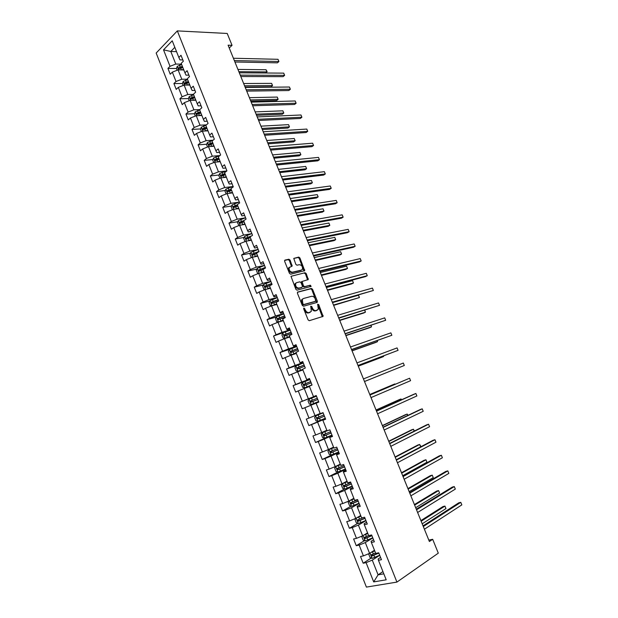 <?xml version="1.0" encoding="UTF-8"?>
<svg xmlns="http://www.w3.org/2000/svg" width="618" height="618" viewBox="0 0 618 618"><rect width="100%" height="100%" fill="white"/><g stroke="black" fill="none" stroke-linecap="round" stroke-linejoin="round"><path stroke-width="0.93" d="M303.932 307.973L303.685 308.846L308.104 319.885L309.286 320.696L323.098 316.377L318.726 304.597L317.683 304.234L318.293 309.317L316.084 310.56C314.554 310.777 313.318 309.912 312.368 307.965L311.804 306.551L310.738 306.188L311.348 311.302L309.093 312.584C307.54 312.808 306.281 311.935 305.331 309.973L303.932 307.973M290.074 260.078L288.892 259.236L284.991 260.085L284.62 261.275L289.456 273.357L290.645 274.199L304.705 270.661L299.9 257.93L298.749 257.088L293.759 258.401L295.837 264.373L297.003 265.215L299.29 264.689C301.754 265.083 302.805 266.613 302.441 269.293L301.46 270.089L292.445 272.206C289.95 271.843 288.876 270.305 289.224 267.586L292.152 266.088L290.074 260.078L289.371 260.502L288.197 259.653L284.581 260.441M396.926 582.094L438.301 553.156L432.677 539.298L429.386 541.515L228.104 45.184L232.044 45.338L227.223 33.465L177.327 30.9L396.926 582.094L366.404 587.1L156.169 53.04L177.327 30.9M297.776 291.974L297.412 293.202L302.302 305.4L303.484 306.227L317.034 302.441L317.366 301.213L312.538 289.255L311.387 288.436L297.528 292.105M295.868 289.34L290.985 276.308L305.053 272.723L306.204 273.55L308.274 279.545L302.071 281.499L303.461 285.817L304.628 286.644L310.321 285.192L311.14 286.397L297.049 290.174L295.868 289.34M176.454 68.505L167.941 68.405L170.236 74.222L172.329 72.144L176.022 81.499L173.913 83.546L176.223 89.394L178.339 87.362L182.047 96.756L179.915 98.764L182.233 104.635L184.373 102.642L188.104 112.082L185.948 114.044L188.274 119.946L190.437 117.999L194.191 127.486L192.005 129.409L194.346 135.334L196.539 133.434L200.302 142.967L198.1 144.836L200.448 150.792L202.665 148.938L206.451 158.525L204.218 160.348L206.574 166.335L208.814 164.527L212.623 174.152L210.367 175.929L212.739 181.947L215.002 180.186L218.826 189.857L216.547 191.588L218.926 197.636L221.221 195.921L225.06 205.639L222.75 207.324L225.145 213.403L227.463 211.727L231.325 221.499L228.992 223.137L231.402 229.239L233.743 227.617L237.621 237.436L235.265 239.027L237.683 245.161L240.047 243.592L243.948 253.457L241.561 255.002L243.994 261.159L246.389 259.637L250.305 269.548L247.895 271.047L250.336 277.243L252.762 275.759L256.694 285.725L254.253 287.169L256.709 293.395L259.158 291.966L263.113 301.986L260.649 303.376L263.121 309.633L265.593 308.258L269.572 318.316L267.076 319.668L269.556 325.949L272.059 324.628L276.053 334.74L273.535 336.03L276.03 342.349L278.556 341.074L282.573 351.24L280.024 352.484L282.526 358.834L285.091 357.606L289.124 367.826L286.551 369.016L289.062 375.396L291.65 374.222L295.705 384.489L293.102 385.632L295.636 392.044L298.247 390.924L302.326 401.244L299.691 402.326L302.233 408.776L304.883 407.71L308.977 418.077L306.312 419.112L308.869 425.586L311.542 424.574L315.659 434.995L312.971 435.976L315.535 442.488L318.239 441.53L322.38 452.005L319.661 452.932L322.241 459.475L324.975 458.571L329.131 469.101L326.381 469.966L328.977 476.548L331.735 475.698L335.914 486.281L333.133 487.092L335.744 493.705L338.54 492.909L342.743 503.546L339.931 504.303L342.55 510.947L345.369 510.213L349.595 520.904L346.752 521.607L349.386 528.282L352.245 527.61L356.486 538.355L353.612 538.996L356.262 545.709L359.151 545.091L363.415 555.891L360.51 556.478L363.175 563.222L366.088 562.658L373.697 581.909L386.196 579.808L378.448 560.279L381.468 559.699L378.734 552.809L375.721 553.411L371.372 542.457L374.361 541.816L371.642 534.964L368.66 535.628L364.334 524.736L367.293 524.033L364.589 517.212L361.638 517.938L357.335 507.1L360.263 506.335L357.567 499.56L354.655 500.341L350.375 489.556L353.264 488.738L350.584 481.994L347.702 482.836L343.446 472.106L346.304 471.225L343.639 464.52L340.788 465.416L336.555 454.74L339.382 453.805L336.733 447.131L333.913 448.089L329.695 437.467L332.499 436.478L329.857 429.834L327.069 430.846L322.874 420.286L325.647 419.236L323.021 412.631L320.263 413.697L316.092 403.191L318.826 402.086L316.215 395.512L313.488 396.64L316.246 395.597M167.941 68.405L170.027 66.319L163.523 49.849L172.229 40.796L178.841 57.459L180.997 55.296L183.345 61.213L181.182 63.36L184.944 72.824L187.123 70.707L189.487 76.647L187.3 78.749L191.07 88.266L193.272 86.188L195.651 92.167L193.434 94.222L197.235 103.778L199.459 101.754L201.847 107.756L199.606 109.765L203.422 119.374L205.678 117.389L208.073 123.422L205.809 125.384L209.641 135.041L211.92 133.102L214.33 139.166L212.044 141.089L215.891 150.784L218.2 148.899L220.618 154.994L218.301 156.864L222.171 166.605L224.504 164.767L226.937 170.892L224.597 172.716L228.482 182.511L230.846 180.719L233.295 186.875L230.923 188.644L234.832 198.494L237.219 196.748L239.676 202.936L237.281 204.658L241.205 214.554L243.616 212.855L246.088 219.073L243.67 220.75L247.609 230.692L250.051 229.046L252.538 235.296L250.089 236.918L254.052 246.914L256.516 245.315L259.019 251.596L256.54 253.171L260.526 263.214L263.021 261.669L265.531 267.98L263.021 269.51L267.03 279.599L269.548 278.108L272.075 284.45L269.541 285.925L273.565 296.068L276.115 294.624L278.648 300.997L276.084 302.426L280.132 312.615L282.712 311.225L285.261 317.629L282.673 319.004L286.737 329.255L289.348 327.911L291.905 334.353L289.286 335.674L293.372 345.972L296.014 344.682L298.587 351.155L295.937 352.422L300.047 362.774L302.712 361.538L305.3 368.042L302.619 369.255L306.752 379.661L309.448 378.479L312.044 385.022L309.34 386.18L313.488 396.64M187.486 79.235L181.792 79.235L178.092 69.888L183.801 69.95M188.892 75.157L186.026 75.141L184.944 72.824M178.092 69.888L172.329 72.144M181.792 79.235L176.022 81.499M193.504 94.392L187.833 94.484L184.118 85.091L189.803 85.06M194.964 90.444L192.113 90.475L191.07 88.266M184.118 85.091L178.339 87.362M187.833 94.484L182.047 96.756M199.784 109.61L193.905 109.811L190.166 100.371L195.829 100.24M201.074 105.802L198.231 105.887L197.235 103.778M190.166 100.371L184.373 102.642M193.905 109.811L188.104 112.082M206.397 124.882L200 125.199L196.246 115.721L201.885 115.496M207.208 121.236L204.38 121.367L203.422 119.374M196.246 115.721L190.437 117.999M200 125.199L194.191 127.486M213.102 140.201L206.126 140.672L202.356 131.147L207.965 130.823M213.372 136.748L210.553 136.933L209.641 135.041M202.356 131.147L196.539 133.434M206.126 140.672L200.302 142.967M219.769 155.582L212.283 156.215L208.49 146.644L214.083 146.227M219.568 152.337L216.763 152.569L215.891 150.784M208.49 146.644L202.665 148.938M212.283 156.215L206.451 158.525M226.088 171.055L218.471 171.843L214.662 162.217L220.224 161.707M225.794 167.996L222.998 168.281L222.171 166.605M214.662 162.217L208.814 164.527M218.471 171.843L212.623 174.152M232.461 186.59L224.689 187.54L220.858 177.868L226.397 177.258M232.044 183.739L229.27 184.064L228.482 182.511M220.858 177.868L215.002 180.186M224.689 187.54L218.826 189.857M238.888 202.194L230.939 203.307L227.084 193.596L232.607 192.886M238.332 199.552L235.566 199.931L234.832 198.494M227.084 193.596L221.221 195.921M230.939 203.307L225.06 205.639M245.377 217.86L237.212 219.158L233.349 209.394L238.834 208.59M244.651 215.45L241.901 215.883L241.205 214.554M233.349 209.394L227.463 211.727M237.212 219.158L231.325 221.499M245.477 241.429L244.898 241.375L243.693 238.324L244.589 236.439L251.866 233.612L243.523 235.087L239.637 225.276L245.099 224.365M251.001 231.426L248.258 231.904L247.609 230.692M239.637 225.276L233.743 227.617M243.523 235.087L237.621 237.436M258.162 249.448L249.865 251.101L245.956 241.236L251.395 240.224M257.374 247.47L254.655 248.011L254.052 246.914M245.956 241.236L240.047 243.592M249.865 251.101L243.948 253.457M264.496 265.377L256.238 267.185L252.314 257.273L257.721 256.161M263.786 263.608L261.074 264.195L260.526 263.214M252.314 257.273L246.389 259.637M256.238 267.185L250.305 269.548M270.854 281.383L262.635 283.353L258.695 273.395L264.079 272.175M270.236 279.815L267.532 280.456L267.03 279.599M258.695 273.395L252.762 275.759M262.635 283.353L256.694 285.725M277.25 297.474L269.069 299.599L265.107 289.595L270.468 288.266M276.709 296.107L274.021 296.802L273.565 296.068M265.107 289.595L259.158 291.966M269.069 299.599L263.113 301.986M283.677 313.635L275.543 315.929L271.557 305.871L276.887 304.442M283.214 312.484L280.549 313.233L280.132 312.615M271.557 305.871L265.593 308.258M275.543 315.929L269.572 318.316M290.128 329.881L282.04 332.337L278.038 322.233L283.338 320.688M289.757 328.938L287.1 329.742L286.737 329.255M278.038 322.233L272.059 324.628M282.04 332.337L276.053 334.74M296.617 346.204L288.575 348.83L284.55 338.672L289.827 337.026M296.331 345.477L293.689 346.335L293.372 345.972M284.55 338.672L278.556 341.074M288.575 348.83L282.573 351.24M303.137 362.611L295.134 365.4L291.093 355.195L296.339 353.442M302.936 362.102L300.047 362.774M291.093 355.195L285.091 357.606M295.134 365.4L289.124 367.826M309.695 379.097L301.731 382.063L297.667 371.797L302.89 369.935M309.572 378.803L306.752 379.661M297.667 371.797L291.65 374.222M301.731 382.063L295.705 384.489M316.277 395.675L308.367 398.803L304.28 388.49L309.471 386.513M304.28 388.49L298.247 390.924M308.367 398.803L302.326 401.244M320.17 413.473L315.026 415.628L310.924 405.261L318.818 402.063L302.233 408.776M318.826 402.079L316.092 403.191M310.924 405.261L304.883 407.71M315.026 415.628L308.977 418.077M326.837 430.267L321.731 432.538L317.598 422.125L325.454 418.749M325.547 418.981L322.874 420.286M317.598 422.125L311.542 424.574M321.731 432.538L315.659 434.995M333.542 447.146L328.459 449.541L324.311 439.066L332.113 435.52M332.299 435.976L329.695 437.467M324.311 439.066L318.239 441.53M328.459 449.541L322.38 452.005M340.279 464.118L335.226 466.621L331.055 456.099L338.811 452.376M339.089 453.056L336.54 454.284L336.555 454.74M331.055 456.099L324.975 458.571M335.226 466.621L329.131 469.101M347.046 481.167L342.024 483.794L337.837 473.218L345.547 469.309M345.91 470.228L343.384 471.511L343.446 472.106M337.837 473.218L331.735 475.698M342.024 483.794L335.914 486.281M353.851 498.309L348.861 501.051L344.651 490.422L352.314 486.335M352.77 487.486L350.259 488.83L350.375 489.556M344.651 490.422L338.54 492.909M348.861 501.051L342.743 503.546M360.688 515.536L355.736 518.402L351.503 507.718L359.112 503.446M359.661 504.829L357.165 506.235L357.335 507.1M351.503 507.718L345.369 510.213M355.736 518.402L349.595 520.904M367.563 532.855L362.642 535.837L358.386 525.099L365.949 520.642M366.59 522.264L364.11 523.732L364.334 524.736M358.386 525.099L352.245 527.61M363.052 535.59L365.168 540.928L363.191 540.178L361.87 536.841L362.65 535.829L356.486 538.355M374.469 550.259L369.579 553.365L365.308 542.565L372.816 537.93M373.558 539.784L371.094 541.314L371.372 542.457M365.308 542.565L359.151 545.091M369.579 553.365L363.415 555.891M382.936 571.58L378.085 574.833L372.26 560.132L379.722 555.304M380.557 557.405L378.116 558.996L378.448 560.279M372.26 560.132L366.088 562.658M383.824 573.821L378.085 574.833L373.697 581.909M229.239 47.988L232.044 45.338M432.677 539.298L428.815 540.086M176.532 51.642L170.8 51.472L175.782 64.063L181.499 64.156M174.824 47.339L170.8 51.472L163.523 49.849M182.843 59.938L179.969 59.884L178.841 57.459M175.782 64.063L170.027 66.319M371.233 558.039L363.175 563.222M364.481 540.665L356.262 545.709M357.768 523.376L349.386 528.282M351.094 506.181L342.55 510.947M344.473 489.07L335.744 493.705M340.456 464.574L335.759 466.59L334.678 468.158L335.976 471.426L337.876 472.036L328.977 476.548M332.445 454.585L322.241 459.475M330.823 435.551L315.535 442.488M325.354 418.51L308.869 425.586M316.308 395.752L299.691 402.326M309.811 379.406L293.102 385.632M300.062 364.296L286.551 369.016M290.027 349.216L280.024 352.484M290.251 330.19L273.535 336.03M276.285 317.057L267.076 319.668M269.772 300.989L260.649 303.376M295.566 283.708L294.964 283.863M263.307 284.991L254.253 287.169M256.872 269.062L247.895 271.047M250.475 253.21L241.561 255.002M244.118 237.42L235.265 239.027M237.799 221.707L228.992 223.137M231.511 206.072L222.75 207.324M231.356 189.741L230.329 189.865M225.261 190.498L216.547 191.588M225.246 174.346L223.299 174.554M219.042 175.002L210.367 175.929M219.158 159.019L216.416 159.259M212.862 159.575L204.218 160.348M213.055 143.77L209.826 144.002M206.713 144.226L198.1 144.836M206.095 128.644L203.554 128.776M200.595 128.938L192.005 129.409M199.251 113.55L197.397 113.619M194.508 113.727L185.948 114.044M192.522 98.494L191.325 98.525M188.451 98.579L179.915 98.764M186.003 83.492L185.3 83.5M182.426 83.507L173.913 83.546M303.616 308.421L304.604 310.352C305.562 312.314 306.814 313.187 308.367 312.955L309.093 312.584M310.12 312.314L308.367 312.955M317.073 310.306L315.358 310.931C313.836 311.155 312.592 310.29 311.65 308.343L310.676 306.443M322.349 316.787L317.621 304.489M317.374 302.156L316.655 302.534L311.827 289.641L310.676 288.822L297.405 292.283M302.92 303.971L303.747 304.543L315.644 301.244L315.28 298.911C314.346 296.98 313.117 296.115 311.588 296.308L303.438 298.502L302.279 299.483L302.92 303.971L302.202 304.35L303.029 304.929L303.747 304.543M315.064 301.545L303.029 304.929M302.727 298.896L301.561 299.869L301.599 302.859L302.318 302.472M302.202 304.35L301.599 302.859M290.978 276.323L305.053 272.723M307.579 279.923L305.501 273.959L304.35 273.125M302.032 281.522L301.36 281.901L301.383 282.805L302.75 286.211L303.917 287.038L310.321 285.192M310.46 286.713L309.61 285.586M296.671 282.627L295.667 283.461C295.288 286.219 296.362 287.772 298.873 288.119L302.055 287.3L302.403 286.088L301.028 282.673L299.861 281.839L296.671 282.627M295.96 283.029L294.956 283.863C294.577 286.621 295.651 288.173 298.162 288.513L298.873 288.119M301.584 287.563L298.162 288.513M291.464 266.466L289.371 260.502M289.51 267.169L288.521 268.003C288.173 270.715 289.239 272.252 291.742 272.615L292.445 272.206M300.757 270.499L291.742 272.615M304.01 271.039L299.205 258.347L298.046 257.505L293.735 258.448M369.379 553.45L368.753 554.23L370.082 557.583L372.129 558.386L379.691 555.219M372.152 551.727L374.608 550.615M370.947 552.5L374.717 550.877M378.741 552.824L373.025 555.404L372.051 554.794M422.21 523.809L445.957 508.591L444.937 506.096L442.99 506.559L420.904 520.58M375.559 553.002L371.441 554.732L371.812 556.107L378.842 553.095M445.957 508.591L444.937 506.096L421.159 521.221M423.315 526.536L460.781 502.341L461.831 504.875L424.404 529.224M423.036 525.848L458.772 502.813L460.781 502.341L461.831 504.875M365.168 540.928L372.762 537.799M364.829 534.508L367.71 533.234M363.755 535.165L367.803 533.465M371.827 535.443L366.119 537.992L365.145 537.359M415.675 507.702L439.591 493.064L438.579 490.584L436.648 491.078L414.408 504.566M368.645 535.582L364.535 537.297L364.883 538.664L371.92 535.682M439.591 493.064L438.579 490.584L414.632 505.122M355.983 518.255L355.018 519.537L356.331 522.859L358.34 523.585L365.871 520.456M357.544 517.351L360.842 515.937M356.547 517.93L360.927 516.138M364.952 518.147L359.251 520.665L358.278 520.024M409.17 491.665L433.257 477.614L432.245 475.142L430.337 475.667L407.934 488.614M363.446 517.498L357.66 519.954L357.992 521.306L365.037 518.355M433.257 477.614L432.245 475.142L408.135 489.101M416.532 509.811L454.276 486.575L455.319 489.093L417.621 512.484M416.285 509.209L452.283 487.084L454.276 486.575L455.319 489.093M409.78 493.172L447.803 470.877L448.838 473.388L410.862 495.829M409.572 492.646L445.833 471.418L447.803 470.877L448.838 473.388M354.014 498.726L349.317 500.804L348.204 502.326L349.51 505.624L351.503 506.32L359.019 503.206M349.317 500.804L354.083 498.896M358.116 500.935L352.414 503.423L351.449 502.766M402.704 475.705L426.953 462.225L425.941 459.769L424.048 460.325L401.499 472.747M357.66 499.792L350.815 502.689L351.14 504.041L358.185 501.113M426.953 462.225L425.941 459.769L401.669 473.156M347.216 481.607L342.519 483.655L341.422 485.2L342.727 488.483L344.697 489.139L352.198 486.049M342.519 483.655L347.277 481.746M351.31 483.817L345.616 486.266L344.651 485.594M395.234 457.289L419.668 444.466L420.595 445.941L420.665 446.837L419.668 444.466L417.799 445.053L395.095 456.949M350.846 482.65L344.017 485.524L344.319 486.868L351.372 483.964M335.736 466.629L337.922 472.052L345.416 468.977M335.759 466.59L340.503 464.69M344.543 466.783L338.849 469.201L337.891 468.506M414.191 431.109L413.427 429.24L411.565 429.85L388.714 441.229M344.071 465.593L337.243 468.436L337.528 469.773L344.589 466.899M414.377 431.016L413.427 429.24L388.83 441.491M403.067 476.609L441.36 455.257L442.388 457.76L404.141 479.259M402.89 476.161L439.406 455.829L441.36 455.257L442.388 457.76M396.385 460.124L434.948 439.715L435.968 442.194L397.451 462.758M396.231 459.761L433.009 440.317L434.948 439.715L435.968 442.194M389.734 443.724L428.56 424.234L429.58 426.714L390.792 446.35M389.618 443.438L426.644 424.867L428.56 424.234L429.58 426.714M383.114 427.409L422.202 408.83L423.222 411.294L384.172 430.012M383.029 427.192L420.302 409.495L422.202 408.83L423.222 411.294M376.524 411.163L415.883 393.496L416.887 395.945L377.583 413.759M376.47 411.032L413.998 394.191L415.883 393.496L416.887 395.945M369.973 395.002L409.579 378.231L410.591 380.673L371.016 397.59M369.95 394.941L409.579 378.231L410.591 380.673M403.315 363.036L404.319 365.47L364.489 381.491L404.319 365.47L403.315 363.036L363.446 378.919M358.031 365.555L398.069 350.336L357.992 365.47M397.073 347.911L398.069 350.336L397.073 347.911L356.957 362.913M351.588 349.68L391.858 335.265L351.526 349.533M390.862 332.863L391.858 335.265L390.862 332.863L350.499 346.984M345.184 333.89L385.671 320.271L345.099 333.666M384.682 317.868L385.671 320.271L384.682 317.868L344.064 331.132M338.811 318.177L379.514 305.338L338.695 317.876M378.525 302.951L379.514 305.338L378.525 302.951L337.667 315.35M332.469 302.534L373.38 290.475L332.322 302.163M372.399 288.104L373.38 290.475L372.399 288.104L331.302 299.653M326.157 286.961L365.524 276.609L367.277 275.682L325.98 286.52M366.296 273.318L367.277 275.682L366.296 273.318L324.96 284.025M319.869 271.472L359.467 261.908L361.198 260.95L319.661 270.954M360.224 258.602L361.198 260.95L360.224 258.602L318.656 268.467M313.62 256.045L353.434 247.27L355.149 246.288L313.38 255.466M354.184 243.948L355.149 246.288L354.184 243.948L312.376 252.994M307.393 240.703L347.424 232.7L349.131 231.696L307.131 240.047M348.166 229.363L349.131 231.696L348.166 229.363L306.126 237.582M301.198 225.423L341.445 218.2L343.137 217.165L300.904 224.705M342.179 214.84L343.137 217.165L342.179 214.84L299.908 222.248M295.033 210.22L335.497 203.762L337.165 202.696L294.709 209.432M336.215 200.386L337.165 202.696L336.215 200.386L293.72 206.991M288.892 195.087L329.572 189.386L331.225 188.297L288.544 194.23M330.275 185.995L331.225 188.297L330.275 185.995L287.563 191.804M333.728 447.633L329.031 449.61L327.965 451.202L329.255 454.454L331.186 455.041L338.664 451.99M329.031 449.61L333.759 447.71M337.807 449.834L332.113 452.221L331.163 451.503M407.772 415.443L407.208 414.075L405.369 414.717L382.372 425.578M337.32 448.622L330.506 451.441L330.777 452.77L337.837 449.919M408.042 415.319L407.208 414.075L382.449 425.771M327.038 430.769L322.341 432.716L321.29 434.33L322.573 437.567L324.481 438.123L331.943 435.087M322.341 432.716L327.053 430.816M331.101 432.979L325.416 435.327L324.473 434.578M401.376 399.854L401.02 398.981L399.197 399.653L376.053 410.004M330.615 431.735L323.809 434.524L324.064 435.852L331.124 433.033M401.654 399.73L401.02 398.981L376.107 410.128M323.114 412.87L315.682 415.906L314.639 417.552L315.922 420.773L317.814 421.283L325.261 418.262M315.682 415.906L323.121 412.894M324.435 416.2L318.757 418.517L317.814 417.729M395.018 384.334L394.863 383.956L393.056 384.659L369.765 394.5M323.932 414.933L317.134 417.698L317.382 419.019L324.45 416.223M395.165 384.272L394.863 383.956L369.788 394.554M316.486 396.184L309.054 399.182L308.034 400.85L309.301 404.056L311.178 404.535L318.61 401.53M389.711 371.348L364.504 381.53L389.695 371.356M310.73 402.272L311.781 401.855L311.619 400.51L317.289 398.224L310.506 400.958L310.73 402.272L317.799 399.498M309.873 379.568L302.465 382.542L301.453 384.234L302.712 387.416L304.574 387.865L311.99 384.883M304.574 387.865L312.005 384.914M358.278 366.165L381.824 357.243L383.6 356.493L383.384 355.968M310.676 381.584L303.901 384.296L304.118 385.609L305.168 385.215L305.022 383.878L310.692 381.623M304.118 385.609L311.186 382.859M358.247 366.088L383.6 356.493L383.593 355.891M303.299 363.021L295.906 365.987L294.91 367.695L296.161 370.87L298.007 371.287L302.673 369.394M298.007 371.287L302.696 369.448M352.067 350.862L375.759 342.442L377.521 341.654L377.111 340.657M304.102 365.037L297.335 367.718L297.536 369.023L298.594 368.652L298.455 367.324L304.126 365.099M297.536 369.023L304.604 366.304M352.013 350.723L377.521 341.654L377.389 340.557M296.764 346.567L289.379 349.51L288.39 351.248L289.641 354.4L291.464 354.786L296.122 352.893M291.464 354.786L296.153 352.978M345.895 335.636L369.719 327.702L371.464 326.883L370.854 325.408M292.036 352.175L291.928 350.854L297.59 348.66M297.559 348.567L290.8 351.225L290.985 352.53L298.061 349.834M345.81 335.419L371.464 326.883L371.14 325.315M284.921 338.355L282.859 333.164L281.908 334.871L283.16 338.015L284.96 338.363L289.603 336.47M284.96 338.363L289.649 336.586M339.745 320.472L363.708 313.025L365.439 312.183L364.635 310.236M285.485 335.775L285.431 334.462L291.093 332.299M291.047 332.183L284.295 334.817L284.473 336.107L291.541 333.442M339.63 320.194L365.439 312.183L364.782 310.19M283.778 313.898L276.424 316.802L275.466 318.587L276.702 321.708L278.494 322.024L283.121 320.139M278.494 322.024L283.175 320.279M333.627 305.385L359.437 297.544L358.479 295.211L332.499 302.611M278.973 319.444L278.965 318.162L284.62 316.022M284.566 315.875L277.822 318.486L277.992 319.776L285.06 317.127M333.488 305.037L359.437 297.544L358.479 295.211M272.159 305.709L276.663 303.878M273.202 305.431L276.733 304.048M269.966 300.618L272.005 305.748L270.275 305.485L269.046 302.372L269.966 300.618L277.335 297.683M327.532 290.36L351.766 283.871L353.465 282.974L352.507 280.649L326.389 287.54M272.499 303.199L272.53 301.932L278.185 299.823M278.115 299.653L271.387 302.233L271.541 303.523L278.61 300.896M327.37 289.95L353.465 282.974L352.507 280.649M266.095 289.348L270.244 287.702M267.2 289.077L270.321 287.903M265.307 289.541L263.886 289.34L262.658 286.242L263.592 284.419L270.916 281.545M321.468 275.412L345.833 269.394L347.517 268.467L346.567 266.149L320.302 272.53M266.057 287.03L266.134 285.786L271.781 283.708M271.696 283.507L264.975 286.064L265.47 287.308L270.499 285.361M321.275 274.933L347.517 268.467L346.567 266.149M260 273.094L263.855 271.611M261.221 272.824L263.948 271.835M288.544 267.957L289.131 267.826M258.641 273.411L257.528 273.272L256.308 270.197L257.227 268.351L264.535 265.493M315.435 260.526L339.931 254.971L341.592 254.029L340.649 251.719L314.245 257.59M259.653 270.939L259.761 269.718L265.408 267.671M265.315 267.439L258.602 269.973L258.741 271.248L263.083 269.657M315.211 259.985L341.592 254.029L340.649 251.719M253.905 256.949L257.497 255.589M255.296 256.663L257.598 255.844M252.051 257.382L251.194 257.289L249.981 254.222L250.893 252.353L258.185 249.51M309.425 245.709L334.052 240.626L335.698 239.645L334.755 237.351L308.212 242.719M258.957 251.456L252.252 253.967L252.383 255.234L256.725 253.65M253.287 254.933L253.419 253.728L258.556 251.889M309.178 245.099L335.698 239.645L334.755 237.351M247.795 240.896L251.171 239.653M249.355 240.603L251.279 239.931M303.438 230.954L328.197 226.335L329.827 225.331L328.892 223.044L302.21 227.918M251.626 235.898L245.941 238.03L246.064 239.297L250.398 237.721M246.953 238.996L247.115 237.814L250.607 236.578M303.168 230.29L329.827 225.331L328.892 223.044M241.7 224.937L244.875 223.793M243.368 224.658L244.991 224.095M238.911 225.57L237.428 222.511L238.316 220.603L245.578 217.791M297.49 216.277L322.364 212.105L323.986 211.078L323.052 208.799L296.231 213.187M243.994 220.526L239.66 222.179L239.769 223.438L244.11 221.87M240.649 223.137L240.835 221.986L243.747 220.958M297.188 215.543L323.986 211.078L323.052 208.799M235.605 209.062L238.61 208.011M237.366 208.807L238.741 208.336M232.383 209.78L231.194 206.767L232.067 204.844L239.321 202.047M291.557 201.661L316.563 197.945L318.17 196.887L317.235 194.616L290.282 198.517M237.366 204.882L233.411 206.397L233.511 207.656L237.845 206.095M234.376 207.354L234.593 206.227L237.497 205.215M291.232 200.858L318.17 196.887L317.235 194.616M229.525 193.279L232.376 192.298M231.356 193.048L232.515 192.654M226.126 193.975L224.998 191.109L225.856 189.154L233.094 186.381M285.655 187.107L310.784 183.84L312.376 182.758L311.449 180.502L284.365 183.909M231.14 189.193L227.185 190.699L227.277 191.951L231.619 190.398M228.142 191.65L228.374 190.545L231.279 189.548M285.307 186.25L312.376 182.758L311.449 180.502M223.461 177.582L226.165 176.671M225.346 177.374L226.319 177.049M219.9 178.247L218.826 175.52L219.676 173.55L226.899 170.784M279.784 172.623L305.037 169.796L306.605 168.691L305.686 166.443L278.471 169.378M224.937 173.573L220.997 175.072L221.082 176.323L225.416 174.77M222.171 176.192L222.186 174.94L225.091 173.959M279.413 171.704L306.605 168.691L305.686 166.443M217.42 161.962L219.993 161.113M219.344 161.785L220.155 161.522M213.704 162.596L212.685 160.008L213.519 158.015L219.969 155.512M273.936 158.2L299.305 155.821L300.866 154.685L299.946 152.453L272.6 154.902M218.772 158.03L214.832 159.521L214.909 160.765L219.243 159.228M215.983 160.657L216.03 159.413L218.934 158.447M273.535 157.219L300.866 154.685L299.946 152.453M211.395 146.427L213.851 145.632M213.349 146.281L214.021 146.064M207.54 147.014L206.566 144.566L207.393 142.557L212.901 140.363M268.112 143.847L293.604 141.901L295.149 140.742L294.238 138.517L266.76 140.502M212.631 142.565L208.699 144.048L208.776 145.292L213.102 143.755M209.834 145.184L209.904 143.963L212.801 143.005M267.687 142.804L295.149 140.742L294.238 138.517M282.789 180.023L323.67 175.072L325.307 173.959L282.411 179.104M324.365 171.665L325.307 173.959L324.365 171.665L281.429 176.686M276.702 165.029L317.799 160.827L319.421 159.683L276.308 164.04M318.479 157.405L319.421 159.683L318.479 157.405L275.327 161.638M270.653 150.104L311.951 146.644L313.558 145.477L270.228 149.054M312.623 143.206L313.558 145.477L312.623 143.206L269.255 146.659M264.628 135.257L306.126 132.522L307.725 131.325L264.172 134.137M306.791 129.069L307.725 131.325L306.791 129.069L263.206 131.75M205.385 130.97L207.733 130.228M207.362 130.862L207.911 130.684M201.406 131.518L200.487 129.201L201.298 127.177L205.972 125.245M262.318 129.556L287.926 128.042L289.456 126.86L288.544 124.643L260.943 126.157M206.52 127.177L202.596 128.644L202.665 129.888L206.991 128.359M202.596 128.644L206.706 127.64M261.87 128.451L289.456 126.86L288.544 124.643M258.633 120.471L300.333 118.463L301.908 117.242L258.154 119.289M300.981 114.987L301.908 117.242L300.981 114.987L257.188 116.918M199.405 115.597L201.646 114.894M201.391 115.512L201.839 115.381M195.296 116.091L194.431 113.913L195.234 111.866L199.699 109.996M256.547 115.327L282.271 114.245L283.793 113.04L282.882 110.823L255.149 111.881M200.441 111.858L196.524 113.318L196.586 114.554L200.904 113.032M196.524 113.318L200.634 112.345M256.076 114.168L283.793 113.04L282.882 110.823M252.662 105.755L294.562 104.465L296.122 103.221L252.159 104.504M295.203 100.973L296.122 103.221L295.203 100.973L251.202 102.148M194.392 96.617L190.483 98.069L190.537 99.297L192.692 98.447L193.426 100.294L195.589 99.637M189.216 100.742L188.413 98.695L189.201 96.632L193.65 94.763M250.8 101.159L276.648 100.502L278.146 99.274L277.243 97.072L249.386 97.667M192.692 98.447L194.855 97.783M190.483 98.069L194.593 97.126M250.305 99.938L278.146 99.274L277.243 97.072M246.721 91.101L288.815 90.529L290.367 89.255L246.196 89.795M289.448 87.022L290.367 89.255L289.448 87.022L245.238 87.447M187.501 85.075L189.564 84.457M183.167 85.462L182.41 83.554L183.191 81.468L187.633 79.598M245.083 87.053L271.039 86.821L272.53 85.57L271.626 83.376L243.646 83.515M188.366 81.445L184.465 82.889L184.519 84.118L188.83 82.611M184.465 82.889L188.575 81.978M244.566 85.778L272.53 85.57L271.626 83.376M240.811 76.524L283.098 76.647L284.628 75.357L240.255 75.149M283.716 73.133L284.628 75.357L283.716 73.133L239.305 72.808M181.584 69.927L183.561 69.34M177.15 70.259L176.447 68.474L177.212 66.373L181.646 64.511M182.372 66.342L178.478 67.779L178.525 69L182.835 67.501M178.478 67.779L182.596 66.906M238.849 71.68L266.937 71.92L266.041 69.741L237.93 69.432M265.686 73.001L267.13 71.657L266.041 69.741M234.925 62.009L277.405 62.835L278.919 61.514L234.346 60.572M278.007 59.305L278.919 61.514L278.007 59.305L233.395 58.247M304.604 310.352L305.331 309.973M309.502 312.631L310.228 312.252M311.078 306.93L311.804 306.551M311.65 308.343L312.368 307.965M315.358 310.931L316.084 310.56M316.478 310.615L317.196 310.236M318.007 304.975L318.726 304.597M322.364 315.79L323.09 315.419M304.033 308.93L304.759 308.544M310.676 288.822L311.387 288.436M311.827 289.641L312.538 289.255M316.648 301.599L317.366 301.213M314.925 301.623L315.644 301.244M305.501 273.959L306.204 273.55M307.548 279.042L308.258 278.641M301.731 281.599L302.187 281.337M301.383 282.805L302.094 282.403M302.75 286.211L303.461 285.817M303.917 287.038L304.628 286.644M301.345 287.702L302.055 287.3M291.433 265.624L292.129 265.207M298.046 257.505L298.749 257.088M299.205 258.347L299.9 257.93M303.979 270.182L304.682 269.78M288.197 259.653L288.892 259.236M369.989 553.102L372.075 558.371M373.898 555.35L374.74 557.482M372.515 551.882L373.365 554.006M373.025 555.404L371.974 556.084M366.976 537.907L367.818 540.024M365.601 534.446L366.443 536.571M366.119 537.992L365.06 538.641M356.146 518.162L358.293 523.57M360.093 520.549L360.927 522.658M358.726 517.111L359.56 519.22M359.251 520.665L358.185 521.283M349.286 500.843L351.449 506.304M353.241 503.284L354.075 505.377M351.889 499.862L352.716 501.955M352.414 503.423L351.341 504.018M342.496 483.693L344.643 489.124M346.428 486.096L347.254 488.189M345.083 482.697L345.91 484.782M345.616 486.266L344.535 486.837M339.653 469.008L340.472 471.086M338.309 465.617L339.127 467.695M338.849 469.201L337.76 469.75M329.008 449.649L331.14 455.026M332.909 451.997L333.728 454.068M331.572 448.629L332.391 450.692M332.113 452.221L331.024 452.747M322.318 432.755L324.435 438.108M326.196 435.08L327.007 437.135M324.867 431.727L325.678 433.782M325.416 435.327L324.319 435.821M315.659 415.953L317.768 421.275M319.514 418.239L320.333 420.286M318.193 414.902L319.004 416.949M318.757 418.517L317.652 418.989M309.031 399.228L311.132 404.52M312.87 401.491L313.681 403.523M311.557 398.17L312.36 400.201M311.619 400.51L310.506 400.958M302.441 382.588L304.527 387.857M306.265 384.821L307.069 386.845M304.952 381.515L305.755 383.539M305.022 383.878L303.901 384.296M295.883 366.026L297.961 371.271M299.684 368.235L300.487 370.252M298.386 364.952L299.182 366.961M298.455 367.324L297.335 367.718M289.355 349.556L291.426 354.771M293.141 351.735L293.936 353.735M291.843 348.459L292.638 350.468M291.928 350.854L290.8 351.225M286.628 335.311L287.424 337.304M285.338 332.059L286.126 334.052M285.431 334.462L284.295 334.817M276.401 316.849L278.448 322.017M280.147 318.973L280.935 320.958M278.865 315.736L279.653 317.722M278.965 318.162L277.822 318.486M273.704 302.712L274.485 304.689M272.422 299.491L273.21 301.468M272.53 301.932L271.387 302.233M263.569 284.465L265.555 289.479M267.285 286.536L268.065 288.506M266.018 283.33L266.791 285.3M266.134 285.786L264.975 286.064M257.204 268.397L259.143 273.295M260.904 270.437L261.677 272.399M259.637 267.246L260.41 269.201M259.761 269.718L258.602 269.973M250.869 252.407L252.762 257.181M254.546 254.423L255.319 256.37M253.287 251.248L254.06 253.187M253.419 253.728L252.252 253.967M244.566 236.485L246.412 241.151M248.227 238.478L248.992 240.417M246.976 235.319L247.741 237.258M247.115 237.814L245.941 238.03M238.293 220.649L240.093 225.199M241.932 222.611L242.696 224.543M240.688 219.475L241.453 221.399M240.835 221.986L239.66 222.179M232.044 204.89L233.805 209.332M235.674 206.829L236.439 208.745M234.431 203.701L235.195 205.616M234.593 206.227L233.411 206.397M225.833 189.208L227.548 193.534M229.448 191.117L230.205 193.032M228.212 188.011L228.969 189.911M228.374 190.545L227.185 190.699M219.653 173.596L221.321 177.814M223.245 175.489L224.002 177.389M222.016 172.391L222.766 174.284M222.186 174.94L220.997 175.072M213.496 158.069L215.126 162.171M217.072 159.931L217.822 161.823M215.852 156.848L216.601 158.733M216.03 159.413L214.832 159.521M207.378 142.611L208.961 146.605M210.931 144.45L211.68 146.327M209.718 141.383L210.46 143.26M209.904 143.963L208.699 144.048M201.283 127.223L202.82 131.116M204.821 129.038L205.57 130.916M203.616 125.987L204.357 127.856M195.218 111.92L196.717 115.697M198.741 113.704L199.483 115.566M197.536 110.668L198.278 112.53M189.178 96.678L190.638 100.355M191.495 95.419L192.229 97.273M183.175 81.514L184.589 85.091M186.667 83.26L187.385 85.075M185.477 80.247L186.203 82.094M177.196 66.427L178.571 69.896M180.672 68.142L181.383 69.927M179.483 65.145L180.217 66.983M322.372 316.74L323.098 316.377M301.561 299.869L302.279 299.483M307.625 279.908L308.274 279.545M301.36 281.901L302.071 281.499M310.661 286.667L311.14 286.397M294.956 283.863L295.667 283.461M291.534 266.451L292.152 266.088M288.521 268.003L289.224 267.586M304.087 271.024L304.705 270.661M372.824 555.451L371.812 556.107M365.902 538.039L364.883 538.664M359.012 520.711L357.992 521.306M352.16 503.477L351.14 504.041M345.346 486.327L344.319 486.868M338.564 469.255L337.528 469.78M331.812 452.283L330.777 452.77M325.099 435.389L324.064 435.852M318.424 418.579L317.382 419.019M291.982 352.198L290.985 352.53M285.261 335.868L284.473 336.107M278.656 319.583L277.992 319.776M272.129 303.368L271.541 303.523M265.655 287.216L265.122 287.347M259.228 271.14L258.741 271.248M252.847 255.141L252.383 255.234M246.497 239.22L246.064 239.297M240.186 223.368L239.769 223.438M233.905 207.594L233.511 207.656M227.663 191.904L227.277 191.951"/></g></svg>
